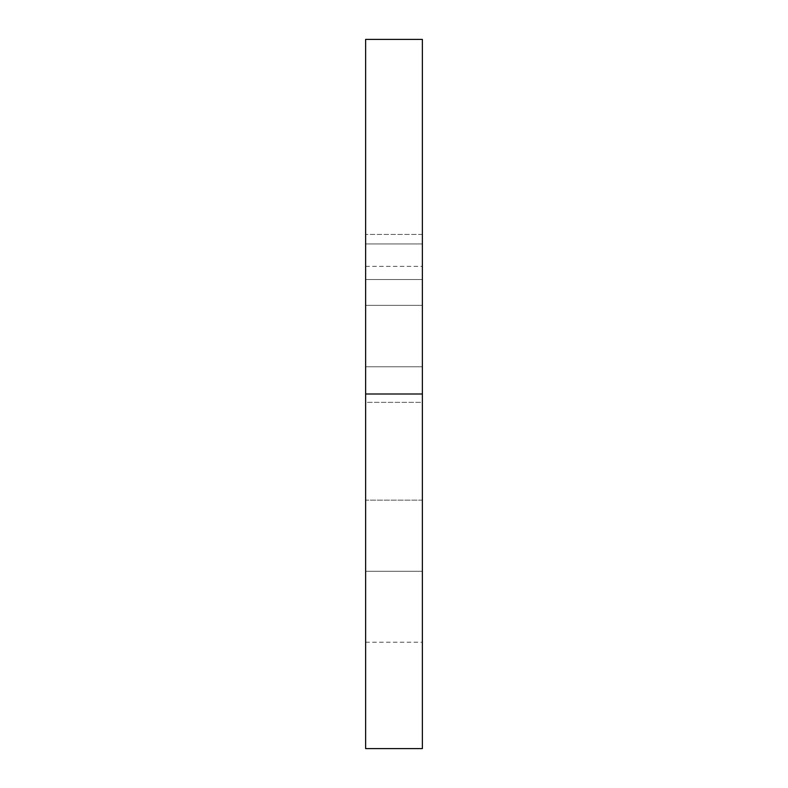 <?xml version="1.0" encoding="UTF-8"?>
<svg xmlns="http://www.w3.org/2000/svg" width="788" height="788" viewBox="0 0 788 788"><rect width="100%" height="100%" fill="white"/><g stroke="black" fill="none" stroke-linecap="round" stroke-linejoin="round"><path stroke-width="0.59" stroke-dasharray="3.94 2.96" d="M422.368 305.35L422.368 366.765L365.632 366.765L365.632 305.35L422.368 305.35L422.368 234.43L422.368 305.35L365.632 305.35L365.632 323.701L365.632 234.43L365.632 305.35L365.632 234.43L365.632 243.935L422.368 243.935L422.368 234.43L422.368 305.35M365.632 394L422.368 394L422.368 748.6L422.368 39.4L422.368 394L365.632 394L365.632 39.4L365.632 394M422.368 366.765L422.368 642.22L422.368 323.701L422.368 366.765L365.632 366.765L365.632 323.701L365.632 431.056L365.632 402.343L422.368 402.343L422.368 500.144L365.632 500.144L365.632 642.22L365.632 402.343L422.368 402.343L422.368 234.43L422.368 279.513L365.632 279.513L365.632 243.935L422.368 243.935L365.632 243.935L365.632 279.513L365.632 266.344L365.632 279.513L422.368 279.513L365.632 279.513L422.368 279.513L422.368 243.935L365.632 243.935L365.632 234.43L365.632 366.765L422.368 366.765L422.368 402.343L365.632 402.343L365.632 366.765L422.368 366.765M365.632 402.343L365.632 500.144L422.368 500.144L422.368 402.343L365.632 402.343M365.632 571.3L365.632 500.144L422.368 500.144L422.368 571.3L365.632 571.3L365.632 642.22L365.632 571.3L422.368 571.3L365.632 571.3L422.368 571.3L422.368 642.22L422.368 500.144L365.632 500.144L365.632 571.3M422.368 234.43L365.632 234.43L422.368 234.43M365.632 266.344L422.368 266.344M365.632 642.22L422.368 642.22"/><path stroke-width="1.18" d="M422.368 748.6L422.368 39.4L422.368 394L365.632 394L365.632 39.4L365.632 748.6L422.368 748.6L422.368 394L365.632 394L365.632 748.6M365.632 39.4L422.368 39.4"/></g></svg>
